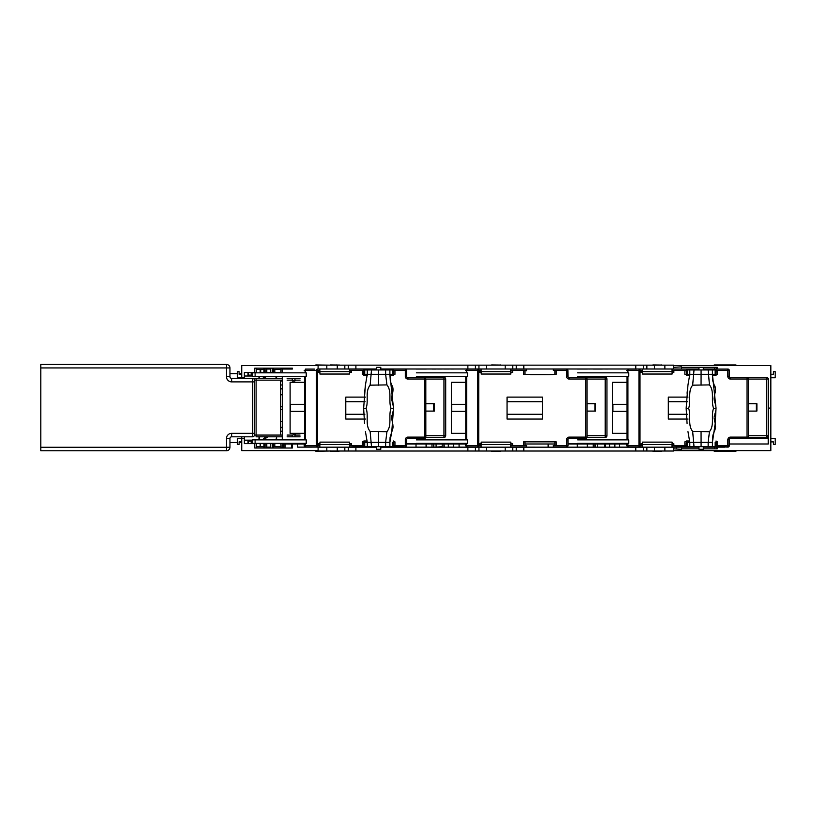 <?xml version="1.0" encoding="UTF-8"?>
<svg xmlns="http://www.w3.org/2000/svg" width="816" height="816" viewBox="0 0 816 816"><rect width="100%" height="100%" fill="white"/><g stroke="black" fill="none" stroke-linecap="round" stroke-linejoin="round"><path stroke-width="1.22" d="M263.252 439.865L267.944 436.805M258.947 439.865L259.019 436.805M259.294 436.805L259.345 439.865M262.283 439.865L265.873 436.805M229.959 442.517L237.364 442.517M239.108 442.517L241.73 442.517M280.51 427.696L282.254 427.696L280.51 427.696M280.51 431.185L282.254 431.185L280.51 431.185M263.252 376.319L266.465 378.41M280.51 384.989L282.254 384.989L280.51 384.989M258.998 378.41L258.947 376.319M229.959 373.657L237.364 373.657M239.108 373.657L241.73 373.657M259.345 376.319L259.315 378.41M280.51 388.477L282.254 388.477L280.51 388.477M262.283 376.319L264.751 378.41M664.867 451.013L673.588 451.013L673.588 447.178L672.027 447.178L672.098 445.444L673.843 445.444L673.843 443.7L672.098 443.7L672.098 442.129L672.088 444.567L642.386 444.567L642.386 447.178L635.786 447.178L635.786 451.013L664.867 451.013L664.867 447.178M355.898 451.013L355.898 447.178L349.503 447.178L349.574 445.444L351.319 445.444L351.319 443.7L349.574 443.7L349.574 442.129L349.564 444.567L319.862 444.567L319.862 447.178L318.097 447.178L318.097 451.013L635.786 451.013M512.744 451.013L512.744 447.178L510.765 447.178L510.836 445.444L512.581 445.444L512.581 443.7L510.836 443.7L510.836 442.129L510.826 444.567L481.124 444.567L481.124 447.178L478.941 447.178L478.941 451.013M512.744 447.178L516.263 447.178L516.263 451.013M523.811 451.013L523.811 447.178L516.263 447.178M523.811 447.178L635.786 447.178M475.422 451.013L475.422 447.178L467.874 447.178L467.874 451.013M355.898 447.178L376.421 447.178M380.786 447.178L467.874 447.178M475.422 447.178L478.941 447.178M673.588 365.16L673.588 368.995L672.027 368.995L672.098 370.739L673.843 370.739L673.843 372.484L672.098 372.484L672.098 374.044L672.027 368.995L635.786 368.995L635.786 365.16L673.588 365.16M319.923 371.606L319.923 374.044L349.564 374.044L349.564 371.606L319.862 371.606L319.862 368.995L318.097 368.995L318.097 365.16L635.786 365.16M355.898 365.16L355.898 368.995L349.503 368.995L349.574 370.739L351.319 370.739L351.319 372.484L349.574 372.484L349.564 374.044M355.898 368.995L376.421 368.995M380.786 368.995L467.874 368.995L467.874 365.16M475.422 365.16L475.422 368.995L467.874 368.995M475.422 368.995L478.941 368.995L478.941 365.16M481.185 371.606L481.185 374.044L510.826 374.044L510.826 371.606L481.124 371.606L481.124 368.995L478.941 368.995M512.744 365.16L512.744 368.995L510.765 368.995L510.836 370.739L512.581 370.739L512.581 372.484L510.836 372.484L510.826 374.044M512.744 368.995L516.263 368.995L516.263 365.16M523.811 365.16L523.811 368.995L516.263 368.995M523.811 368.995L635.786 368.995M330.378 364.936L339.089 365.048M349.503 371.606L349.503 368.995L319.862 368.995M349.656 370.739L349.656 372.484M339.089 451.238L330.378 451.238M349.564 442.129L319.923 442.129L319.923 444.567M349.656 445.444L349.656 443.7M349.503 444.567L349.503 447.178L319.862 447.178M315.823 365.548L315.823 364.936L329.848 365.16M714.184 365.548L714.184 364.936L735.971 364.936L735.971 365.548M276.593 376.543L276.593 378.41A1.744 1.744 0 0 0 274.849 376.706L263.854 376.706M280.51 381.062L282.254 381.062M280.51 394.791L282.254 394.791L280.51 394.791M280.51 421.382L282.254 421.382L280.51 421.382M280.51 406.776L282.254 406.776L280.51 406.776M280.51 409.397L282.254 409.397L280.51 409.397M276.593 437.723A1.744 1.744 0 0 1 274.849 439.467L263.854 439.467M276.593 436.805A1.744 1.744 0 0 0 276.593 436.856L276.593 439.63M330.092 451.013L315.823 451.238L315.823 450.626M735.971 450.626L735.971 451.238L714.184 451.238L714.184 450.626M282.254 388.906L280.51 388.906L282.254 388.906M280.51 427.268L282.254 427.268L280.51 427.268M443.955 368.995L442.211 368.995M453.604 368.995L444.394 369.036M601.729 369.036L595.201 369.036L601.729 368.995M609.583 368.995L605.656 369.036M428.706 368.995L426.309 368.995M589.968 369.036L587.571 368.995M251.185 372.524L251.185 375.136L252.287 376.013L244.341 376.013L252.052 376.013M248.39 372.524L248.39 375.136L247.523 376.013M716.356 367.333L716.356 369.036L717.233 369.036L703.31 369.036M555.094 368.995L510.836 369.036M393.832 368.995L380.786 369.036M239.108 371.647L239.108 374.269L241.73 374.269L239.108 374.269L239.108 371.647L237.364 371.647L237.364 377.757L241.73 377.757L241.73 378.41L241.73 377.757L244.341 377.757L244.341 372.524L254.755 372.524L254.755 368.159L264.823 368.159L264.823 372.524L263.956 372.524L263.956 368.159M244.341 378.41L244.341 377.757L244.341 378.41M273.544 368.159L273.544 372.524L274.849 372.83M283.937 368.159L283.937 369.036L284.437 368.159M274.819 369.475L274.819 372.524L280.949 372.524L281.071 368.159M717.233 369.036L717.233 367.333L681.493 367.333L681.493 369.036L681.493 366.853L673.588 367.333M698.955 369.036L672.098 369.036M282.254 372.524L272.666 372.524L272.666 368.159L282.693 368.159L282.254 372.83M280.949 369.475L273.544 369.475M266.781 368.159L266.781 372.524L265.047 372.524L265.047 368.159L272.452 368.159L272.452 372.524L270.708 372.524L270.708 368.159M260.732 369.475L260.732 372.524L263.956 372.524M263.956 369.475L256.499 369.475M256.377 368.159L256.499 372.524L254.755 372.524M285.274 368.159L291.465 368.159L291.475 369.036L285.274 369.036M292.342 368.159L283.081 368.159L283.081 369.036L292.342 369.036L292.342 368.159M426.085 368.995L416.017 368.995M441.558 369.036L433.928 368.995M587.347 368.995L577.279 368.995M602.82 369.036L595.201 368.995M729.259 443.996L768.223 443.996L768.223 379.063A1.744 1.744 0 0 0 766.479 377.318L732.054 377.318A1.744 1.744 0 0 0 730.901 377.757M673.588 450.626L770.845 450.626L770.845 408.092L768.223 408.092L770.845 408.092L770.845 365.548L673.588 365.548M241.73 377.757L241.73 365.548L318.097 365.548M305.092 443.996L282.254 443.996L282.254 443.343M282.254 439.865L282.254 376.319M686.378 443.996L684.869 443.996M673.843 443.996L672.619 443.996M642.457 443.996L641.152 443.996M627.902 443.996L567.987 443.996M554.9 443.996L525.014 443.996M512.581 443.996L510.918 443.996M481.185 443.996L479.89 443.996M466.63 443.996L406.725 443.996M376.421 369.036L349.574 369.036M770.845 377.757L775.2 377.757L775.2 371.647L773.456 371.647L773.456 374.269L770.845 374.269L773.456 374.269L773.456 371.647M274.849 376.543L282.254 376.543L274.849 376.319M448.321 368.995L453.604 369.036M266.781 372.524L272.105 372.524M273.544 372.524L274.819 372.524M260.182 372.524L260.732 372.524M244.341 376.013L244.341 372.524M266.781 369.036L270.708 369.036M251.532 372.524L251.532 375.482M248.044 372.524L248.044 375.482M251.185 375.136L248.39 375.136M588.224 368.995L587.571 369.036M587.347 369.036L577.279 369.036M426.962 368.995L426.309 369.036M426.085 369.036L416.017 369.036M597.343 369.036L595.201 369.036M594.976 369.036L593.242 369.036M436.081 369.036L433.928 369.036M433.714 369.036L431.98 369.036M428.706 447.178L431.98 447.137M589.968 447.178L593.242 447.137M716.356 448.841L716.356 447.137L724.639 447.137M555.094 447.178L510.836 447.137L526.493 447.097L526.585 445.444L526.493 447.097M393.832 447.178L380.786 447.137M251.185 443.649L251.185 441.038L252.052 440.161L244.341 440.161L244.341 443.649L254.755 443.649L254.755 448.015L264.823 448.015L264.823 443.649L263.956 443.649L263.956 448.015M251.185 441.038L248.39 441.038L247.523 440.161L252.052 440.161M248.39 443.649L248.39 441.038M442.211 446.699L434.806 447.178M442.211 443.996L442.211 447.178M603.473 447.178L596.068 447.178M698.955 448.841L681.493 448.841L681.493 447.137L681.493 449.32L673.588 448.841M770.845 438.427L775.2 438.427L775.2 444.526L773.456 444.526L773.456 441.905L770.845 441.905L773.456 441.905L773.456 444.526M273.544 448.015L273.544 443.649L274.849 443.343M274.849 439.865L282.254 439.63L274.849 439.63M244.341 443.649L244.341 436.805L244.341 438.427L241.73 438.427L241.73 436.805L241.73 438.427L237.364 438.427L237.364 444.526L239.108 444.526L239.108 441.905L241.73 441.905M274.819 446.699L274.819 443.649L272.666 443.649L272.666 448.015L282.693 448.015L283.081 443.649L283.081 448.015L292.342 448.015L292.342 443.649L297.687 443.649L297.687 447.137L317.475 447.097A1.306 1.02 -90 0 1 316.455 445.791L317.465 445.791L317.475 447.097L319.862 447.097L297.687 447.137M285.182 448.015L285.182 443.996M285.274 448.015L291.465 448.015L291.475 443.996L291.465 448.015M282.254 443.649L280.949 443.649L281.071 448.015M280.949 446.699L273.544 446.699M266.781 448.015L266.781 443.649L265.047 443.649L265.047 448.015L272.452 448.015L272.452 443.649L270.708 443.649L270.708 448.015M263.956 446.699L256.499 446.699M256.377 448.015L256.499 443.649L254.755 443.649M273.544 443.649L274.819 443.649M266.781 443.649L272.105 443.649M260.182 443.649L263.956 443.649M266.781 447.137L270.708 447.137M244.341 440.161L247.523 440.161M251.532 443.649L251.532 440.691M248.044 443.649L248.044 440.691M376.421 447.137L349.574 447.137L365.221 446.658M716.356 447.137L703.31 447.137M698.955 447.137L672.098 447.137L687.745 446.658M241.73 438.427L241.73 450.626L318.097 450.626M714.592 446.658L727.943 447.097A1.306 1.306 -90 0 0 729.259 445.791L729.157 445.791A1.306 1.306 90 0 1 727.852 447.097L727.841 445.791L729.157 445.791L729.178 439.732A1.306 1.306 90 0 1 730.483 438.427L768.223 438.427L768.223 408.092M717.233 447.137L717.233 448.841L703.31 448.841M619.477 447.137L639.999 447.097A1.306 1.02 -90 0 1 638.979 445.791L639.989 445.791L639.999 447.097L642.386 447.097L619.477 447.137L619.477 443.649L614.866 443.649L614.866 447.178M605.217 447.178L605.217 443.649L605.605 447.178M594.976 447.178L594.976 443.649L595.201 447.178M587.347 447.178L587.347 443.649L587.571 447.178M567.987 443.649L577.279 443.649L577.279 447.178M563.377 447.097L555.971 447.178M459.082 447.137L481.124 447.137L459.082 447.137L459.082 443.649L453.604 443.649L453.604 447.178M443.955 447.178L443.955 443.649L444.343 447.178M433.714 447.178L433.714 443.649L433.928 447.178M426.085 447.178L426.085 443.649L426.309 447.178M406.725 443.649L416.017 443.649L416.017 447.178M402.115 447.097L394.709 447.178M555.094 447.137L555.971 447.137M548.556 447.137L548.556 443.996L548.556 447.137M393.832 447.137L394.709 447.137M448.321 447.137L453.604 447.137M548.128 447.137L548.128 443.996M589.968 447.137L587.571 447.137M587.347 447.137L577.279 447.137M428.706 447.137L426.309 447.137M426.085 447.137L416.017 447.137M609.583 447.137L614.866 447.137M593.242 447.178L593.242 443.996M604.789 447.178L604.789 443.996M431.98 447.178L431.98 443.996M627.035 404.338L612.887 404.338L612.887 411.315L627.035 411.315M627.035 382.327L612.632 382.327L612.632 433.327L627.035 433.327M465.773 404.338L451.625 404.338L451.625 411.315L465.773 411.315M465.773 382.327L451.37 382.327L451.37 433.327L465.773 433.327M304.511 404.338L290.363 404.338L290.363 411.315L304.511 411.315M304.511 382.327L290.108 382.327L290.108 433.327L304.511 433.327M305.51 369.077L306.388 369.077A1.306 1.306 90 0 0 305.092 370.382L317.465 370.382L317.475 369.077A1.306 1.02 90 0 0 316.455 370.382L316.455 445.791L305.368 445.791A1.306 1.02 90 0 0 306.388 447.097L317.475 447.097M252.797 376.319L252.287 372.83L306.224 372.83L306.224 376.319L252.797 376.319M305.368 372.83L305.368 370.382A1.306 1.02 -90 0 1 306.388 369.077L314.425 369.077M406.725 439.294L406.725 445.791L406.654 439.732A1.306 1.306 90 0 1 407.959 438.427L424.504 438.427L424.493 437.111L425.809 437.111A1.306 1.306 90 0 1 425.422 438.039A1.306 1.306 -90 0 0 425.83 437.111L425.809 379.063A1.306 1.306 -90 0 0 425.422 378.134A1.306 1.306 90 0 1 425.83 379.063L445.699 379.063L445.699 435.724A1.744 1.744 0 0 1 443.955 437.468L425.779 437.468M407.939 438.427A1.306 1.306 -90 0 0 407.011 438.804A1.306 1.306 -90 0 1 407.939 438.427L407.929 437.111L424.493 437.111L424.493 379.063L407.929 379.063L407.939 377.757A1.306 1.306 90 0 1 407.011 377.369A1.306 1.306 -90 0 0 407.959 377.757L424.504 377.757L424.493 379.063L425.809 379.063L425.83 437.111M425.422 378.134A1.306 1.306 -90 0 0 424.504 377.757L424.524 377.757A1.306 1.306 90 0 1 425.452 378.134M406.725 376.88L406.633 370.382A1.306 1.306 -90 0 0 405.328 369.077L405.317 370.382L406.633 370.382L406.633 376.441L405.317 376.441L405.317 370.382L393.506 370.382M392.068 369.954L392.078 369.077L405.328 369.077M392.068 446.658L405.328 447.097L405.317 445.791L406.633 445.791A1.306 1.306 90 0 1 405.328 447.097A1.306 0.918 -90 0 0 406.246 445.791M349.574 369.077L365.221 369.077L365.221 369.954M305.092 443.343L305.092 445.791L304.205 445.791A1.306 1.306 90 0 0 305.51 447.097L306.388 447.097A1.306 1.306 -90 0 1 305.092 445.791L305.368 443.343M252.287 443.343L306.224 443.343L306.224 439.865L252.287 439.865L252.287 443.343M365.456 397.106L345.79 397.106L365.456 397.106M345.78 419.067L365.517 419.067L345.79 419.067L345.78 397.106M393.506 441.864L394.944 441.864L394.944 445.444L393.506 445.444M393.638 441.864L393.638 445.444M363.854 445.444L362.345 445.444L362.345 441.864L363.854 441.864M363.65 445.444L363.65 441.864M350.013 443.7L350.013 445.444M319.923 443.7L318.628 443.7L318.628 445.444L319.862 445.444M304.205 445.791L304.205 443.996M349.574 447.097L353.93 447.097M319.923 372.484L318.628 372.484L318.628 370.739L319.862 370.739M350.013 372.484L350.013 370.739M365.323 369.954L365.221 369.077M363.854 374.309L362.345 374.309L362.345 370.739L363.854 370.739M363.65 370.739L363.65 374.309M393.506 370.739L394.944 370.739L394.944 374.309L393.506 374.309L393.506 375.615L393.496 369.954L392.618 369.954L392.618 374.309L389.895 374.309L389.895 369.954L392.618 369.954M393.506 369.954L393.608 374.309L393.638 370.739M424.504 438.427L424.524 438.427A1.306 1.306 -90 0 0 425.452 438.039A1.306 1.306 90 0 1 424.504 438.427M406.654 376.441A1.306 1.306 -90 0 0 407.041 377.369A1.306 1.306 90 0 1 406.633 376.441L406.654 376.441M304.511 439.865L304.511 376.319M291.842 380.154L295.331 380.582L292.281 381.021L294.902 381.021M287.13 378.41L300.053 378.41M300.053 436.805L287.13 436.805M293.587 434.194L294.902 434.194L293.587 434.194M229.959 447.27L226.471 447.27L226.471 438.549A5.233 5.233 0 0 1 231.703 433.327L252.623 433.327L252.623 436.805A1.744 1.744 0 0 0 254.368 435.071A1.744 1.744 0 0 1 252.623 436.805L231.703 436.805A1.744 1.744 0 0 0 229.959 438.549L229.959 447.27A3.488 3.488 0 0 1 226.471 450.758L40.8 450.758L40.8 364.456L226.471 364.456A3.488 3.488 0 0 1 229.959 367.945L229.959 376.666A1.744 1.744 0 0 0 231.703 378.41L252.623 378.41A1.744 1.744 0 0 1 254.368 380.154L254.368 435.071L282.254 435.071M292.23 436.805L292.23 435.071L287.13 435.071M300.053 435.071L294.953 435.071L294.953 436.805M282.254 436.805L256.112 436.805L256.112 380.154L254.368 380.154M282.254 380.154L280.51 380.154L280.51 435.071M254.368 435.071L254.368 433.327L252.623 433.327L252.623 381.888L231.703 381.888L231.703 378.41A1.744 1.744 0 0 1 229.959 376.666L226.471 376.666L226.471 367.945L229.959 367.945M280.51 380.154L256.112 380.154L256.112 378.41L252.623 378.41L282.254 378.41M292.23 378.41L292.23 380.154L287.13 380.154M300.053 380.154L294.953 380.154L294.953 378.41M380.786 446.658L380.786 449.279L376.421 449.279L376.421 446.658M376.421 369.954L376.421 367.333L380.786 367.333L380.786 369.954M365.435 431.582L367.271 442.303L385.631 442.303L385.631 446.658L364.732 446.658L364.732 442.303L367.271 442.303L367.271 446.658M371.494 446.658L370.138 431.44L386.927 431.695L385.631 442.303L389.895 442.303L389.895 446.658L385.631 446.658M385.631 442.303L389.895 442.303L389.895 446.658L393.496 446.658L393.506 440.997L393.506 446.658M393.496 375.615L389.905 375.615M385.631 374.309L385.631 369.954L389.895 369.954L389.895 374.309L385.631 374.309L386.927 384.907C392.19 391.445 388.283 400.697 391.017 408.306L393.506 408.306L389.895 374.309L364.732 374.309L364.732 369.954L363.854 369.954L363.854 375.615L367.261 375.615M364.732 369.954L385.631 369.954M371.494 374.309L367.271 374.309L365.435 385.03L363.63 408.306L366.088 408.306C368.842 400.768 364.885 391.558 370.138 385.172L371.494 369.954M367.271 374.309L367.271 369.954M370.138 385.172L386.927 384.907M367.261 440.997L363.854 440.997L363.854 446.658L364.732 446.658M364.548 423.402L363.63 408.306M392.588 429.359L390.089 437.284L389.895 442.303L391.802 431.358L393.445 409.408M386.927 431.695C392.19 425.167 388.283 415.905 391.017 408.306M366.088 408.306C368.842 415.844 364.885 425.054 370.138 431.44M748.354 411.091L756.891 411.091L756.891 403.685L748.354 403.685M732.054 377.757L729.514 377.318M748.354 435.724L766.479 435.724L766.479 437.468L748.313 437.468M768.223 435.724A1.744 1.744 0 0 1 766.479 437.468A1.744 1.744 0 0 0 768.223 435.724L766.479 435.724L766.479 377.318M587.092 435.724L605.217 435.724L605.217 379.063L606.961 379.063A1.744 1.744 0 0 0 605.217 377.318L570.792 377.318A1.744 1.744 0 0 0 569.639 377.757M587.092 411.091L595.629 411.091L595.629 403.685L587.092 403.685M606.961 379.063L606.961 435.724A1.744 1.744 0 0 1 605.217 437.468L587.051 437.468M570.792 377.757L568.252 377.318M445.699 379.063A1.744 1.744 0 0 0 443.955 377.318L409.53 377.318A1.744 1.744 0 0 0 408.377 377.757M425.83 411.091L434.367 411.091L434.367 403.685L425.83 403.685M409.53 377.757L406.99 377.318M481.124 370.382L466.63 370.382A1.306 1.02 -90 0 1 467.65 369.077L478.737 369.077A1.306 1.02 90 0 0 477.717 370.382L477.717 445.791L478.727 445.791L478.737 447.097A1.306 1.02 -90 0 1 477.717 445.791L466.63 445.791A1.306 1.02 90 0 0 467.65 447.097L481.124 447.097M567.987 439.294L567.987 445.791L567.916 439.732A1.306 1.306 90 0 1 569.221 438.427L585.766 438.427L585.755 437.111L587.071 437.111A1.306 1.306 90 0 1 586.684 438.039A1.306 1.306 -90 0 0 587.092 437.111L587.071 379.063A1.306 1.306 -90 0 0 586.684 378.134A1.306 1.306 90 0 1 587.092 379.063L605.217 379.063L605.217 377.318M569.201 438.427A1.306 1.306 -90 0 0 568.273 438.804A1.306 1.306 -90 0 1 569.201 438.427L569.191 437.111L585.755 437.111L585.755 379.063L569.191 379.063L569.201 377.757A1.306 1.306 90 0 1 568.273 377.369A1.306 1.306 -90 0 0 569.221 377.757L585.766 377.757L585.755 379.063L587.071 379.063L587.092 437.111M586.684 378.134A1.306 1.306 -90 0 0 585.766 377.757L585.786 377.757A1.306 1.306 90 0 1 586.714 378.134M567.987 376.88L567.895 370.382A1.306 1.306 -90 0 0 566.59 369.077L566.579 370.382L567.895 370.382L567.895 376.441L566.579 376.441L566.579 370.382L553.33 370.382L553.34 369.077L566.59 369.077M526.483 369.464L526.585 370.739L526.483 369.464M549.188 441.425L530.624 441.864L556.206 441.864L556.206 445.444L553.33 445.444L553.34 447.097L566.59 447.097L566.579 445.791L567.895 445.791A1.306 1.306 90 0 1 566.59 447.097A1.306 0.918 -90 0 0 567.508 445.791M481.124 445.791L478.727 445.791L478.737 369.077L481.124 369.077M542.518 397.106L507.052 397.106L542.518 397.106L542.518 419.067L507.052 419.067L507.042 397.106M507.052 413.702L507.052 402.472M507.113 397.106L507.113 402.421M507.113 413.753L507.113 419.067M542.518 419.067L507.042 419.067M526.483 370.739L523.607 370.739L523.607 374.309L549.188 374.748L556.206 374.309L556.206 370.739L553.33 370.382M530.706 374.748L549.188 374.748M554.9 441.864L554.9 445.444M524.912 445.444L524.912 441.864M525.014 441.864L525.014 445.444M526.483 445.444L523.607 445.444L523.607 441.864L530.624 441.864M549.188 441.864L530.716 441.864L549.188 441.864M585.766 438.427L585.786 438.427A1.306 1.306 -90 0 0 586.714 438.039A1.306 1.306 90 0 1 585.766 438.427M510.836 369.077L526.493 369.077M524.912 370.739L524.912 374.309M525.014 374.309L525.014 370.739M554.9 374.309L554.9 370.739M567.916 376.441A1.306 1.306 -90 0 0 568.303 377.369A1.306 1.306 90 0 1 567.895 376.441L567.916 376.441M481.124 370.739L479.89 370.739L479.89 372.484L481.185 372.484M481.124 445.444L479.89 445.444L479.89 443.7L481.185 443.7M416.374 443.343L467.486 443.343L467.486 439.865L416.374 439.865M416.374 376.319L467.486 376.319L467.486 372.83L416.374 372.83M465.773 439.865L465.773 376.319M466.63 445.791L466.63 443.343M466.63 370.382L466.63 372.83M466.354 443.343L466.354 445.791L465.467 445.791L465.467 443.996M466.354 372.83L466.354 370.382L465.467 370.382M628.034 369.077L628.922 369.077A1.306 1.02 -90 0 0 627.902 370.382L639.989 370.382L639.999 369.077A1.306 1.02 90 0 0 638.979 370.382L638.979 445.791L627.902 445.791A1.306 1.02 90 0 0 628.922 447.097L639.999 447.097M747.048 438.427A1.306 1.306 -90 0 0 747.976 438.039A1.306 1.306 90 0 1 747.028 438.427L747.017 437.111L748.333 437.111A1.306 1.306 90 0 1 747.946 438.039A1.306 1.306 -90 0 0 748.354 437.111L748.333 379.063A1.306 1.306 -90 0 0 747.946 378.134A1.306 1.306 90 0 1 748.354 379.063L768.223 379.063M714.592 369.954L714.602 369.077L727.852 369.077A1.306 0.918 90 0 1 728.77 370.382L729.157 370.382A1.306 1.306 -90 0 0 727.852 369.077L727.943 369.077A1.306 1.306 90 0 1 729.259 370.382L729.259 376.88M727.852 369.077L727.841 370.382L716.03 370.382M730.463 438.427A1.306 1.306 -90 0 0 729.535 438.804A1.306 1.306 -90 0 1 730.463 438.427L730.453 437.111L747.017 437.111L747.017 379.063L730.453 379.063L730.463 377.757A1.306 1.306 90 0 1 729.157 376.441L729.178 376.441A1.306 1.306 -90 0 0 730.483 377.757L747.028 377.757L747.017 379.063L748.333 379.063L748.354 437.111M747.946 378.134A1.306 1.306 -90 0 0 747.028 377.757A1.306 1.306 90 0 1 747.976 378.134M672.098 369.077L687.755 369.077L687.745 369.954M628.922 369.077L636.949 369.077M716.162 441.864L716.162 445.444M716.03 445.444L717.468 445.444L717.468 441.864L716.03 441.864M686.378 445.444L684.869 445.444L684.869 441.864L686.378 441.864M672.619 443.7L672.619 445.444M642.386 445.444L641.152 445.444L641.152 443.7L642.457 443.7M642.386 370.739L641.152 370.739L641.152 372.484L642.457 372.484M672.619 372.484L672.619 370.739M687.847 369.954L687.755 369.077M686.378 370.739L684.869 370.739L684.869 374.309L686.378 374.309M747.028 377.757L747.048 377.757A1.306 0.918 90 0 1 747.946 379.063M712.429 375.615L716.03 375.615L716.03 374.309L717.468 374.309L717.468 370.739L716.03 370.739M716.02 375.615L716.162 370.739M687.98 397.106L668.314 397.106L687.98 397.106M668.304 419.067L688.041 419.067L668.314 419.067L668.304 397.106M668.314 413.753L668.314 402.421M729.259 445.791L729.259 439.294M642.386 370.382L639.989 370.382L639.989 445.791L642.386 445.791M676.454 447.964L676.454 447.097L676.454 447.964M636.949 447.097L635.715 447.097M672.098 447.097L676.444 447.097M628.034 447.097L628.922 447.097L628.034 447.097M577.636 443.343L628.748 443.343L628.748 439.865L577.636 439.865M577.636 376.319L628.748 376.319L628.748 372.83L577.636 372.83M627.035 439.865L627.035 376.319M627.902 445.791L627.902 443.343M627.902 370.382L627.902 372.83M627.616 443.343L627.616 445.791L626.739 445.791L626.739 443.996M627.616 372.83L627.616 370.382L626.739 370.382M703.31 446.658L703.31 449.279L698.955 449.279L698.955 446.658M698.955 369.954L698.955 367.333L703.31 367.333L703.31 369.954M687.959 431.582L689.795 442.303L708.155 442.303L708.155 446.658L687.256 446.658L687.256 442.303L689.795 442.303L689.795 446.658M694.018 446.658L692.662 431.44L709.451 431.695L708.155 442.303L712.419 442.303L712.419 446.658L708.155 446.658M708.155 442.303L712.419 442.303L712.419 446.658L716.02 446.658L716.03 440.997L716.03 446.658M715.112 429.359L712.949 435.04L712.419 442.303L715.183 423.667L716.03 408.306L712.419 374.309L708.155 374.309L712.419 374.309L712.419 369.954L715.153 369.954L715.153 374.309L712.419 374.309L712.419 369.954L708.155 369.954L709.451 384.907C714.714 391.445 710.807 400.697 713.551 408.306L716.03 408.306L715.969 409.408M708.155 374.309L687.256 374.309L687.256 369.954L686.378 369.954L686.378 375.615L689.785 375.615M716.02 369.954L715.153 369.954M687.256 369.954L708.155 369.954M694.018 374.309L689.795 374.309L687.959 385.03L686.154 408.306L688.612 408.306C691.366 400.768 687.419 391.558 692.662 385.172L694.018 369.954M689.795 374.309L689.795 369.954M692.662 385.172L709.451 384.907M689.785 440.997L686.378 440.997L686.378 446.658L687.256 446.658M687.072 423.402L686.154 408.306M709.451 431.695C714.714 425.167 710.807 415.905 713.551 408.306M688.612 408.306C691.366 415.844 687.419 425.054 692.662 431.44M500.361 451.238L491.64 451.238M510.826 442.129L481.185 442.129L481.185 444.567M510.765 444.567L510.765 447.178L481.124 447.178M510.918 445.444L510.918 443.7M661.623 451.238L652.902 451.238M672.098 442.129L642.457 442.129L642.457 444.567M672.18 445.444L672.18 443.7M672.027 444.567L672.027 447.178L642.386 447.178M491.64 364.936L500.361 365.048M510.765 371.606L510.765 368.995L481.124 368.995M510.918 370.739L510.918 372.484M652.902 364.936L661.623 365.048M642.386 368.995L642.386 371.606L672.027 371.606M672.098 374.044L642.457 374.044L642.457 371.606M672.18 370.739L672.18 372.484M331.174 365.242L330.072 364.936M339.089 364.936L339.619 365.16M331.347 365.16L335.243 365.16M336.049 364.936L339.201 365.16M337.753 451.013L333.754 451.013M329.848 451.013L330.419 450.932M330.317 451.238L332.918 451.013M338.242 451.238L339.619 451.013M499.015 451.013L495.016 451.013M491.579 451.238L494.241 451.238M499.504 451.238L500.881 451.013M655.442 451.013L652.423 451.013M660.277 451.013L656.278 451.013M660.766 451.238L662.153 451.013M500.361 364.936L500.881 365.16M492.211 364.936L491.11 365.16M496.505 365.16L492.609 365.16M497.362 365.16L500.463 365.16M653.708 365.242L652.372 365.16M661.623 364.936L662.153 365.16M657.767 365.16L653.871 365.16M658.624 365.16L661.725 365.16M668.304 401.686L687.592 401.686M687.398 414.263L668.304 414.263M507.113 401.686L542.518 401.686M542.518 414.263L507.113 414.263M345.78 401.686L365.068 401.686M364.874 414.263L345.78 414.263M756.269 411.091L756.269 403.685M595.007 411.091L595.007 403.685M433.745 411.091L433.745 403.685M486.489 451.013L486.489 447.178M505.196 447.178L505.196 451.013M643.334 451.013L643.334 447.178M646.853 447.178L646.853 451.013M654.401 451.013L654.401 447.178M348.35 447.178L348.35 451.013M344.821 451.013L344.821 447.178M337.273 447.178L337.273 451.013M326.818 451.013L326.818 447.178M326.818 365.16L326.818 368.995M337.273 368.995L337.273 365.16M344.821 365.16L344.821 368.995M348.35 368.995L348.35 365.16M486.489 365.16L486.489 368.995M505.196 368.995L505.196 365.16M643.334 365.16L643.334 368.995M646.853 368.995L646.853 365.16M654.401 365.16L654.401 368.995M664.867 368.995L664.867 365.16M317.995 364.936L317.995 365.548M716.356 364.936L716.356 365.548M733.798 365.548L733.798 364.936M317.995 451.238L317.995 450.626M716.356 451.238L716.356 450.626M733.798 451.238L733.798 450.626M714.622 367.333L714.622 369.036M283.937 448.015L283.937 443.996M714.622 448.841L714.622 447.137M597.343 446.699L597.343 443.996M436.081 446.699L436.081 443.996M305.092 376.319L305.092 439.865M305.092 372.83L305.092 370.382L304.205 370.382M316.516 369.913A1.306 0.683 0.2 0 1 317.465 369.699M319.862 370.382L317.465 370.382L317.465 445.791L319.862 445.791M407.939 377.757A1.306 1.306 90 0 1 407.011 377.369M424.504 377.757A1.306 0.918 90 0 1 425.422 379.063M407.011 438.804A1.306 1.306 -90 0 0 406.633 439.732L405.317 439.732L405.317 445.791L393.506 445.791M363.854 370.382L349.574 370.382M316.516 446.26A1.306 0.683 -0.2 0 0 317.465 446.474M363.854 445.791L349.574 445.791M255.112 443.343L255.112 439.865M407.929 437.111A2.611 2.611 -90 0 0 405.317 439.732M407.929 379.063A2.611 2.611 90 0 1 405.317 376.441M255.112 372.83L255.112 376.319M305.368 439.865L305.368 376.319M294.902 434.194L295.331 434.632L291.842 435.071M40.8 447.27L226.471 447.27L226.471 450.758M226.471 364.456L226.471 367.945L40.8 367.945M231.703 381.888A5.233 5.233 0 0 1 226.471 376.666M254.368 381.888L252.623 381.888L252.623 378.41M231.703 433.327L231.703 436.805A1.744 1.744 0 0 0 229.959 438.549L226.471 438.549M378.542 431.44L378.563 446.658M378.542 385.172L378.563 369.954M392.618 442.303L392.618 446.658M605.217 435.724L606.961 435.724A1.744 1.744 0 0 1 605.217 437.468L605.217 435.724M425.83 435.724L443.955 435.724L443.955 377.318M443.955 435.724L445.699 435.724A1.744 1.744 0 0 1 443.955 437.468L443.955 435.724M466.354 376.319L466.354 439.865M569.201 377.757A1.306 1.306 90 0 1 568.273 377.369M585.766 377.757A1.306 0.918 90 0 1 586.684 379.063M526.483 370.382L510.836 370.382M568.273 438.804A1.306 1.306 -90 0 0 567.895 439.732L566.579 439.732L566.579 445.791L553.33 445.791M526.483 445.791L510.836 445.791M569.191 437.111A2.611 2.611 -90 0 0 566.579 439.732M569.191 379.063A2.611 2.611 90 0 1 566.579 376.441M466.63 439.865L466.63 376.319M627.616 376.319L627.616 439.865M686.378 445.791L672.098 445.791M729.535 438.804A1.306 1.306 -90 0 0 729.157 439.732L727.841 439.732L727.841 445.791L716.03 445.791M729.259 370.382L729.157 376.441L727.841 376.441L727.841 370.382L728.77 370.382M730.463 377.757A1.306 1.306 90 0 1 729.535 377.369M686.378 370.382L672.098 370.382M639.04 369.913A1.306 0.683 0.2 0 1 639.989 369.699M639.04 446.26A1.306 0.683 -0.2 0 0 639.989 446.474M730.453 379.063A2.611 2.611 90 0 1 727.841 376.441M730.453 437.111A2.611 2.611 -90 0 0 727.841 439.732M627.902 439.865L627.902 376.319M701.066 431.44L701.087 446.658M701.066 385.172L701.087 369.954M715.153 442.303L715.153 446.658M291.465 369.036L291.465 368.159M448.321 443.996L448.321 447.178M609.583 443.996L609.583 447.178M260.182 372.83L260.182 369.475M260.182 446.699L260.182 443.343M392.659 392.945C393.322 389.416 393.037 386.845 391.802 385.254M365.435 385.03L364.548 393.21M389.895 374.309L390.323 381.082M390.344 381.194L391.476 384.479M391.537 384.632L392.088 385.917M392.363 386.631L392.884 388.314M393.016 389.048L392.017 395.434M391.864 396.097L391.568 398.687M391.629 399.534L391.884 400.952M392.18 402.084L392.496 403.145M392.802 404.144L393.261 406.001M393.455 407.337L393.506 408.306M393.261 410.652L392.863 412.233M392.598 413.151L392.251 414.273M391.915 415.528L391.639 417.017M391.568 417.945L392.822 424.391M392.853 424.575L393.067 427.033M393.016 427.604L392.812 428.624M391.802 431.358L392.659 423.667M715.183 392.945C715.846 389.416 715.561 386.845 714.326 385.254M687.959 385.03L687.072 393.21M712.419 374.309L712.858 381.082M712.878 381.194L714 384.479M714.061 384.632L714.612 385.917M714.898 386.631L715.418 388.314M715.55 389.048L714.541 395.434M714.388 396.097L714.092 398.687M714.153 399.534L714.408 400.952M714.704 402.084L715.02 403.145M715.326 404.144L715.785 406.001M715.989 407.337L716.03 408.306M715.785 410.652L715.397 412.233M715.122 413.151L714.775 414.273M714.439 415.528L714.163 417.017M714.092 417.945L715.346 424.391M715.387 424.575L715.591 427.033M715.54 427.604L715.336 428.624M714.326 431.358L715.183 423.667"/></g></svg>
